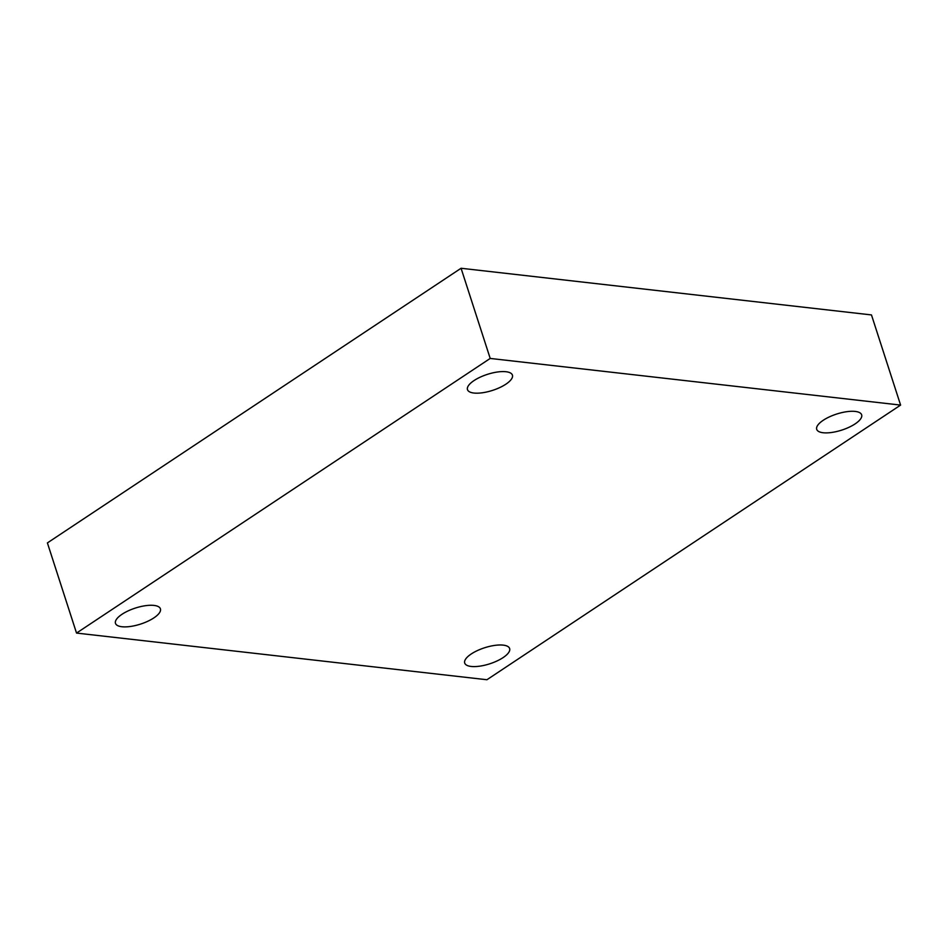 <?xml version="1.0" encoding="UTF-8"?>
<svg xmlns="http://www.w3.org/2000/svg" width="948" height="948" viewBox="0 0 948 948"><rect width="100%" height="100%" fill="white"/><g stroke="black" fill="none" stroke-linecap="round" stroke-linejoin="round"><path stroke-width="1.42" d="M490.199 358.439L900.6 405.092L486.928 679.74L76.527 633.074L490.199 358.439L461.072 268.26L871.473 314.926L900.6 405.092M461.072 268.26L47.4 542.908L76.527 633.074M122.019 614.28A23.605 8.425 -17.9 0 1 145.423 605.701A23.605 8.425 -17.9 0 1 160.413 608.829A23.605 8.425 -17.9 0 1 153.872 617.895A23.605 8.425 -17.9 0 1 130.457 626.462A23.605 8.425 -17.9 0 1 115.478 623.346A23.605 8.425 -17.9 0 1 122.019 614.28M471.239 653.978A23.605 8.425 -17.9 0 1 494.655 645.41A23.605 8.425 -17.9 0 1 509.633 648.539A23.605 8.425 -17.9 0 1 503.104 657.604A23.605 8.425 -17.9 0 1 479.688 666.171A23.605 8.425 -17.9 0 1 464.71 663.043A23.605 8.425 -17.9 0 1 471.239 653.978M823.255 420.272A23.605 8.425 -17.9 0 1 846.671 411.705A23.605 8.425 -17.9 0 1 861.649 414.833A23.605 8.425 -17.9 0 1 855.108 423.898A23.605 8.425 -17.9 0 1 831.692 432.466A23.605 8.425 -17.9 0 1 816.714 429.337A23.605 8.425 -17.9 0 1 823.255 420.272M474.024 380.575A23.605 8.425 -17.9 0 1 497.439 372.007A23.605 8.425 -17.9 0 1 512.418 375.124A23.605 8.425 -17.9 0 1 505.877 384.189A23.605 8.425 -17.9 0 1 482.473 392.756A23.605 8.425 -17.9 0 1 467.483 389.64A23.605 8.425 -17.9 0 1 474.024 380.575"/></g></svg>
